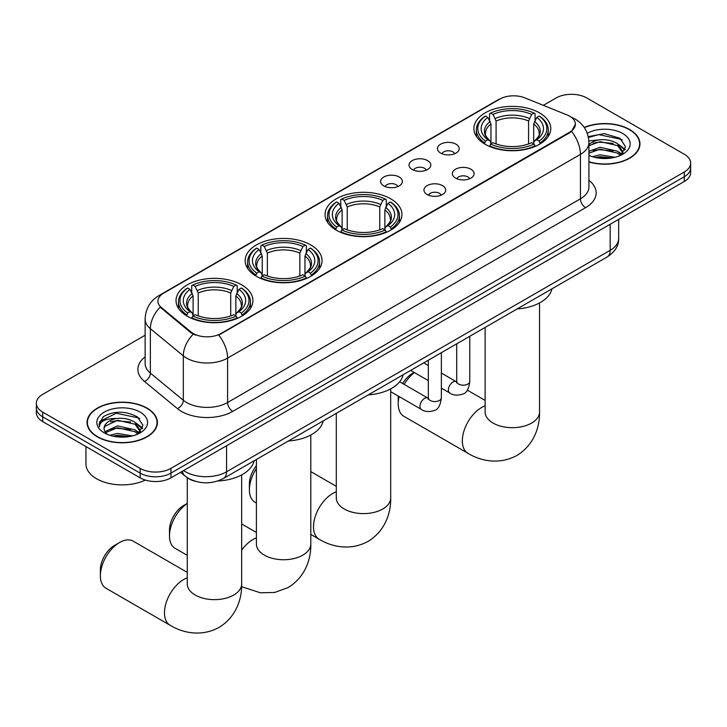 <?xml version="1.0" encoding="UTF-8"?>
<svg xmlns="http://www.w3.org/2000/svg" width="727" height="727" viewBox="0 0 727 727"><rect width="100%" height="100%" fill="white"/><g stroke="black" fill="none" stroke-linecap="round" stroke-linejoin="round"><path stroke-width="1.09" d="M390.681 198.798A38.44 22.192 0 0 0 348.787 193.991A38.44 22.192 0 0 0 325.06 214.492A38.44 22.192 0 0 0 336.319 230.186A38.44 22.192 0 0 0 378.213 234.994A38.44 22.192 0 0 0 401.94 214.492A38.44 22.192 0 0 0 390.681 198.798M310.783 244.935A38.44 22.192 0 0 0 268.89 240.119A38.44 22.192 0 0 0 245.163 260.62A38.44 22.192 0 0 0 256.422 276.315A38.44 22.192 0 0 0 298.306 281.131A38.44 22.192 0 0 0 322.043 260.62A38.44 22.192 0 0 0 310.783 244.935M241.655 284.848A38.44 22.192 0 0 0 199.761 280.031A38.44 22.192 0 0 0 176.034 300.533A38.44 22.192 0 0 0 187.293 316.227A38.44 22.192 0 0 0 229.178 321.043A38.44 22.192 0 0 0 252.905 300.533A38.44 22.192 0 0 0 241.655 284.848M539.507 112.876A38.44 22.192 0 0 0 497.613 108.069A38.44 22.192 0 0 0 473.886 128.57A38.44 22.192 0 0 0 485.145 144.264A38.44 22.192 0 0 0 527.03 149.071A38.44 22.192 0 0 0 550.766 128.57A38.44 22.192 0 0 0 539.507 112.876M440.626 153.088A10.878 6.279 180 0 1 438.472 151.307A10.878 6.279 180 0 1 442.071 143.501A10.878 6.279 180 0 1 456.011 144.2A10.878 6.279 180 0 1 458.174 151.307A10.878 6.279 180 0 1 440.626 153.088M454.693 153.742A6.525 3.771 0 0 0 452.939 151.907A6.525 3.771 0 0 0 446.505 150.943A6.525 3.771 0 0 0 441.952 153.742M412.218 169.491A10.878 6.279 180 0 1 410.064 167.71A10.878 6.279 180 0 1 413.663 159.904A10.878 6.279 180 0 1 427.603 160.603A10.878 6.279 180 0 1 429.766 167.71A10.878 6.279 180 0 1 412.218 169.491M426.276 170.145A6.525 3.771 0 0 0 424.532 168.31A6.525 3.771 0 0 0 418.098 167.346A6.525 3.771 0 0 0 413.545 170.145M383.811 185.894A10.878 6.279 180 0 1 381.648 184.113A10.878 6.279 180 0 1 385.255 176.307A10.878 6.279 180 0 1 399.196 177.006A10.878 6.279 180 0 1 401.349 184.113A10.878 6.279 180 0 1 383.811 185.894M397.869 186.548A6.525 3.771 0 0 0 396.115 184.713A6.525 3.771 0 0 0 389.69 183.749A6.525 3.771 0 0 0 385.137 186.548M455.556 178.106A10.878 6.279 180 0 1 453.394 176.334A10.878 6.279 180 0 1 457.001 168.519A10.878 6.279 180 0 1 470.942 169.227A10.878 6.279 180 0 1 473.095 176.334A10.878 6.279 180 0 1 455.556 178.106M469.615 178.76A6.525 3.771 0 0 0 467.861 176.925A6.525 3.771 0 0 0 461.427 175.97A6.525 3.771 0 0 0 456.883 178.76M427.14 194.509A10.878 6.279 180 0 1 424.986 192.737A10.878 6.279 180 0 1 428.585 184.922A10.878 6.279 180 0 1 442.525 185.63A10.878 6.279 180 0 1 444.688 192.737A10.878 6.279 180 0 1 427.14 194.509M441.198 195.163A6.525 3.771 0 0 0 439.453 193.327A6.525 3.771 0 0 0 433.019 192.373A6.525 3.771 0 0 0 428.467 195.163M567.042 114.93A19.584 11.305 180 0 1 569.659 116.193A19.584 11.305 180 0 1 575.393 124.19A19.584 11.305 180 0 1 569.659 132.187L220.935 333.52A19.584 11.305 180 0 1 191.047 332.012L161.476 307.63A19.584 11.305 180 0 1 157.932 301.142A19.584 11.305 180 0 1 163.675 293.154L499.74 99.126A19.584 11.305 180 0 1 524.812 97.854L567.042 114.93M195.427 481.338A21.755 12.559 180 0 1 186.639 477.221M588.925 162.003A35.178 20.311 0 0 0 639.96 143.882A35.178 20.311 0 0 0 629.664 129.524A35.178 20.311 0 0 0 584.217 127.407M147.081 408.129A35.178 20.311 0 0 0 108.75 403.73A35.178 20.311 0 0 0 87.04 422.496A35.178 20.311 0 0 0 97.336 436.854A35.178 20.311 0 0 0 135.676 441.253A35.178 20.311 0 0 0 157.386 422.496A35.178 20.311 0 0 0 147.081 408.129M87.404 424.323A35.178 20.311 0 0 0 87.276 424.859M575.393 124.19L571.558 131.387L569.659 132.768L218.727 335.092A25.381 14.658 60 0 1 227.596 358.093A29.007 16.748 180 0 1 186.575 358.093A29.007 16.748 180 0 1 183.322 355.857L150.371 328.695A29.007 16.748 180 0 1 145.127 319.08L145.127 363.5A29.007 16.748 0 0 0 150.371 373.105L183.322 400.268A29.007 16.748 0 0 0 186.575 402.504A29.007 16.748 0 0 0 227.596 402.504L580.428 198.807A29.007 16.748 0 0 0 588.925 186.957L588.925 142.547A29.007 16.748 180 0 1 580.428 154.388A25.381 14.658 -120 0 0 571.558 131.387M145.127 335.238L42.72 394.361A21.755 12.559 0 0 0 36.35 403.249L36.35 412.718A21.755 12.559 0 0 0 42.72 421.605L140.157 477.857L140.157 473.123A21.755 12.559 0 0 0 170.927 473.123L684.28 176.743A21.755 12.559 0 0 0 690.65 167.864A21.755 12.559 0 0 1 684.28 176.743L170.927 473.123A21.755 12.559 0 0 1 140.157 473.123L42.72 416.871L140.157 473.123L140.157 468.388A21.755 12.559 0 0 0 170.927 468.388L684.28 172.008A21.755 12.559 0 0 0 690.65 163.13A21.755 12.559 0 0 0 684.28 154.242L586.843 97.991A21.755 12.559 0 0 0 556.073 97.991L543.333 105.342M36.35 407.983A21.755 12.559 0 0 0 42.72 416.871A21.755 12.559 0 0 1 36.35 407.983M195.445 335.092L191.047 332.866L160.158 307.148A25.381 16.975 129.5 0 0 150.371 328.695L150.371 373.105A7.252 4.853 -50.5 0 1 144.437 381.43A36.259 20.938 180 0 1 145.127 356.857M36.35 403.249A21.755 12.559 0 0 0 42.72 412.127L140.157 468.388M157.15 424.859A35.178 20.311 0 0 0 157.023 424.323M639.724 146.245A35.178 20.311 0 0 0 639.596 145.709M140.157 477.857A21.755 12.559 0 0 0 170.927 477.857L684.28 181.486A21.755 12.559 0 0 0 690.65 172.599L690.65 163.13M588.925 161.767A34.814 20.102 0 0 0 639.596 143.882A34.814 20.102 0 0 0 629.4 129.67A34.814 20.102 0 0 0 584.354 127.607M592.405 156.678L600.093 154.796L614.997 157.296M595.413 157.495L600.093 156.678L611.87 157.95M588.925 151.343L600.093 147.272L617.605 151.234L621.34 154.796M588.925 153.224L600.093 149.153L617.605 153.115L620.367 155.451M588.879 140.92L599.084 139.866A18.13 10.469 0 0 0 588.925 144.728M599.084 139.866C606.045 139.139 612.216 140.42 617.605 143.719L622.921 152.07L622.794 153.452M588.925 145.7L600.093 141.638L617.605 145.6L622.857 153.006M588.925 154.942L589.697 155.669M588.925 155.324A25.381 14.658 0 0 0 622.739 154.242A25.381 14.658 0 0 0 622.739 133.514A25.381 14.658 0 0 0 587.262 133.277M620.667 155.314L625.547 146.727L619.986 138.284L604.291 133.604L588.261 136.649M588.434 137.458L598.803 134.622L621.131 139.33L622.221 140.084M593.196 143.183L598.803 142.147L613.161 143.355M620.94 146.727L624.975 150.107M593.196 150.707L598.803 149.662L613.161 150.88M620.94 154.251L621.53 154.633M595.904 157.605L598.803 157.186L611.598 157.995M618.795 144.582L625.202 149.435M618.795 152.097L622.13 154.115M97.6 436.709A34.814 20.102 0 0 0 135.531 441.062A34.814 20.102 0 0 0 157.023 422.496A34.814 20.102 0 0 0 146.827 408.283A34.814 20.102 0 0 0 108.886 403.921A34.814 20.102 0 0 0 87.404 422.496A34.814 20.102 0 0 0 97.6 436.709M85.95 446.56L85.95 463.944A36.259 20.938 0 0 0 96.573 478.748A36.259 20.938 0 0 0 145.336 480.074M109.832 435.291L117.52 433.41L132.423 435.909M112.839 436.109L117.52 435.291L129.297 436.563M104.942 431.611L117.52 425.886L135.031 429.848L138.766 433.41M105.569 432.638L117.52 427.767L135.031 431.729L137.794 434.064M138.094 433.928L142.974 425.34L137.403 416.898C125.48 410.737 114.103 410.673 103.27 416.689L99.09 424.341L99.49 426.804C99.726 421.287 105.397 418.516 116.511 418.479A18.13 10.469 0 0 0 104.079 428.412A18.13 10.469 0 0 0 104.961 431.638L107.123 434.283M116.511 418.479C123.463 417.752 129.642 419.034 135.031 422.332L140.347 430.684L140.22 432.065M104.088 428.621L104.697 426.395L117.52 420.251L135.031 424.214L140.284 431.62M140.157 412.127A25.381 14.658 0 0 0 104.261 412.127A25.381 14.658 0 0 0 104.261 432.856A25.381 14.658 0 0 0 140.166 432.856A25.381 14.658 0 0 0 140.157 412.127M99.099 424.513L99.881 421.424L116.229 413.236L138.557 417.943L139.648 418.697M110.622 421.796L116.229 420.76L130.587 421.969M138.366 425.34L142.392 428.712M110.622 429.321L116.229 428.276L130.587 429.493M138.366 432.865L138.957 433.247M113.321 436.218L116.229 435.8L129.024 436.609M136.222 423.196L142.628 428.049M136.222 430.711L139.548 432.729M399.132 396.569A27.199 15.703 120 0 0 398.223 403.839L398.223 397.923A19.947 11.514 -60 0 1 398.305 396.088M402.64 383.52A19.947 11.514 -60 0 1 412.318 373.496L414.154 372.433L412.318 373.496M414.399 372.578A27.199 15.703 120 0 0 404.148 384.392M398.223 403.839A27.199 15.703 120 0 0 403.848 416.289L467.952 453.303A27.199 15.703 -60 0 1 463.79 431.511A27.199 15.703 -60 0 1 481.556 407.547A27.199 15.703 -60 0 1 485.127 405.866M484.455 143.855L485.482 141.111A34.523 19.929 0 0 1 485.482 116.038L487.853 117.41A31.188 18.002 0 0 0 487.853 139.738L490.198 141.065L490.961 143.864M490.961 142.728L490.961 123.981L487.853 117.41M489.58 120.373L489.58 113.666L490.616 113.076A34.523 19.929 0 0 1 534.036 113.076L531.664 114.448A31.188 18.002 0 0 0 492.988 114.448L496.087 121.018L496.087 143.946M528.565 143.946L528.565 121.018L531.664 114.448M517.115 308.948A39.885 23.028 0 0 0 551.92 288.855M489.58 145.845A35.968 20.765 0 0 0 535.063 145.845L534.036 144.064A34.523 19.929 0 0 1 490.616 144.064L489.58 146.463M535.063 146.463L535.063 145.845M485.482 116.038L484.455 116.629A35.968 20.765 0 0 0 476.349 129.76A35.968 20.765 0 0 0 484.455 142.883M534.036 113.076L535.063 113.666L535.063 120.373M490.616 144.064L492.988 142.701A31.188 18.002 0 0 0 531.664 142.701L534.036 144.064M487.853 139.738L485.482 141.111M492.988 114.448L490.616 113.076M490.198 121.445A27.899 16.103 0 0 0 490.198 141.065L490.334 141.156C486.372 137.321 484.755 134.722 485.491 133.35A26.835 15.494 0 0 1 490.961 123.981M540.197 142.883A35.968 20.765 0 0 0 548.294 129.76A35.968 20.765 0 0 0 540.197 116.629L539.161 116.038A34.523 19.929 0 0 1 539.161 141.111L540.197 143.855M539.161 141.111L536.79 139.738A31.188 18.002 0 0 0 536.79 117.41L539.161 116.038M536.79 117.41L533.691 123.981L533.691 142.728L534.445 141.065L536.79 139.738M533.691 123.981A26.835 15.494 0 0 1 539.161 133.35C539.888 134.731 538.271 137.33 534.318 141.156L534.445 141.065A27.899 16.103 0 0 0 534.445 121.445M533.691 143.864L533.691 142.728M256.404 468.579A27.199 15.703 120 0 0 249.397 489.762L249.397 483.846A19.947 11.514 -60 0 1 256.404 465.725M249.397 489.762A27.199 15.703 120 0 0 255.032 502.221L256.404 503.011M335.629 229.777L336.656 227.033A34.523 19.929 0 0 1 336.656 201.961L339.036 203.333A31.188 18.002 0 0 0 339.036 225.661L341.381 226.988L342.135 229.787M342.135 228.651L342.135 209.903L339.036 203.333M340.754 206.304L340.754 199.589L341.79 198.998A34.523 19.929 0 0 1 385.21 198.998L382.838 200.37A31.188 18.002 0 0 0 344.162 200.37L347.261 206.941L347.261 229.868M379.739 229.868L379.739 206.941L382.838 200.37M368.298 394.879A39.885 23.028 0 0 0 403.103 374.778M340.754 231.768A35.968 20.765 0 0 0 386.246 231.768L385.21 229.986A34.523 19.929 0 0 1 341.79 229.986L340.754 232.386M386.246 232.386L386.246 231.768M336.656 201.961L335.629 202.551A35.968 20.765 0 0 0 327.532 215.683A35.968 20.765 0 0 0 335.629 228.805M385.21 198.998L386.246 199.589L386.246 206.304M341.79 229.986L344.162 228.623A31.188 18.002 0 0 0 382.838 228.623L385.21 229.986M339.036 225.661L336.656 227.033M344.162 200.37L341.79 198.998M341.381 207.368A27.899 16.103 0 0 0 341.381 226.988L341.508 227.078C337.546 223.244 335.929 220.644 336.665 219.272A26.835 15.494 0 0 1 342.135 209.903M391.371 228.805A35.968 20.765 0 0 0 399.468 215.683A35.968 20.765 0 0 0 391.371 202.551L390.344 201.961A34.523 19.929 0 0 1 390.344 227.033L391.371 229.777M390.344 227.033L387.964 225.661A31.188 18.002 0 0 0 387.964 203.333L390.344 201.961M387.964 203.333L384.865 209.903L384.865 228.651L385.619 226.988L387.964 225.661M384.865 209.903A26.835 15.494 0 0 1 390.335 219.272C391.062 220.654 389.454 223.253 385.492 227.078L385.619 226.988A27.899 16.103 0 0 0 385.619 207.368M384.865 229.787L384.865 228.651M187.275 503.493A27.199 15.703 120 0 0 169.491 535.899L169.491 529.974A19.947 11.514 -60 0 1 183.595 505.547L187.275 503.429L183.595 505.547M169.491 535.899A27.199 15.703 120 0 0 175.125 548.349L187.275 555.355M255.731 275.906L256.758 273.161A34.523 19.929 0 0 1 256.758 248.089L259.13 249.461A31.188 18.002 0 0 0 259.13 271.789L261.475 273.125L262.238 275.924M262.238 274.779L262.238 256.031L259.13 249.461M260.857 252.433L260.857 245.717L261.893 245.126A34.523 19.929 0 0 1 305.313 245.126L302.941 246.498A31.188 18.002 0 0 0 264.264 246.498L267.363 253.069L267.363 275.996M299.833 275.996L299.833 253.069L302.941 246.498M288.392 441.007A39.885 23.028 0 0 0 323.197 420.906M260.857 277.896A35.968 20.765 0 0 0 306.34 277.896L305.313 276.124A34.523 19.929 0 0 1 261.893 276.124L260.857 278.514M306.34 278.514L306.34 277.896M256.758 248.089L255.731 248.679A35.968 20.765 0 0 0 247.625 261.811A35.968 20.765 0 0 0 255.731 274.942M305.313 245.126L306.34 245.717L306.34 252.433M261.893 276.124L264.264 274.751A31.188 18.002 0 0 0 302.941 274.751L305.313 276.124M259.13 271.789L256.758 273.161M264.264 246.498L261.893 245.126M261.475 253.496A27.899 16.103 0 0 0 261.475 273.125L261.611 273.207C257.649 269.372 256.031 266.773 256.767 265.4A26.835 15.494 0 0 1 262.238 256.031M311.474 274.942A35.968 20.765 0 0 0 319.571 261.811A35.968 20.765 0 0 0 311.474 248.679L310.438 248.089A34.523 19.929 0 0 1 310.438 273.161L311.474 275.906M310.438 273.161L308.066 271.789A31.188 18.002 0 0 0 308.066 249.461L310.438 248.089M308.066 249.461L304.967 256.031L304.967 274.779L305.722 273.125L308.066 271.789M304.967 256.031A26.835 15.494 0 0 1 310.438 265.4C311.165 266.782 309.548 269.381 305.594 273.207L305.722 273.125A27.899 16.103 0 0 0 305.722 253.496M304.967 275.924L304.967 274.779M100.362 575.811L100.362 569.886A19.947 11.514 -60 0 1 114.466 545.459L119.601 542.496A27.199 15.703 120 0 0 100.362 575.811A27.199 15.703 120 0 0 105.997 588.261L170.1 625.265A27.199 15.703 -60 0 1 165.929 603.474A27.199 15.703 -60 0 1 183.704 579.51A27.199 15.703 -60 0 1 187.275 577.829M186.603 315.818L187.63 313.073A34.523 19.929 0 0 1 187.63 288.001L190.001 289.373A31.188 18.002 0 0 0 190.001 311.701L192.346 313.037L193.109 315.836M193.109 314.691L193.109 295.944L190.001 289.373M191.728 292.345L191.728 285.629L192.755 285.039A34.523 19.929 0 0 1 236.184 285.039L233.812 286.411A31.188 18.002 0 0 0 195.136 286.411L198.235 292.981L198.235 315.909M230.704 315.909L230.704 292.981L233.812 286.411M217.773 481.001A39.885 23.028 0 0 0 254.068 460.818M191.728 317.808A35.968 20.765 0 0 0 237.211 317.808L236.184 316.036A34.523 19.929 0 0 1 192.755 316.036L191.728 318.426M237.211 318.426L237.211 317.808M187.63 288.001L186.603 288.592A35.968 20.765 0 0 0 178.497 301.723A35.968 20.765 0 0 0 186.603 314.855M236.184 285.039L237.211 285.629L237.211 292.345M192.755 316.036L195.136 314.664A31.188 18.002 0 0 0 233.812 314.664L236.184 316.036M190.001 311.701L187.63 313.073M195.136 286.411L192.755 285.039M192.346 293.408A27.899 16.103 0 0 0 192.346 313.037L192.482 313.119C188.52 309.284 186.903 306.685 187.639 305.313A26.835 15.494 0 0 1 193.109 295.944M242.345 314.855A35.968 20.765 0 0 0 250.442 301.723A35.968 20.765 0 0 0 242.345 288.592L241.309 288.001A34.523 19.929 0 0 1 241.309 313.073L242.345 315.818M241.309 313.073L238.938 311.701A31.188 18.002 0 0 0 238.938 289.373L241.309 288.001M238.938 289.373L235.839 295.944L235.839 314.691L236.593 313.037L238.938 311.701M235.839 295.944A26.835 15.494 0 0 1 241.309 305.313C242.036 306.694 240.419 309.293 236.466 313.119L236.593 313.037A27.899 16.103 0 0 0 236.593 293.408M235.839 315.836L235.839 314.691M187.275 572.376L133.195 541.152A27.199 15.703 120 0 0 119.601 542.496L114.466 545.459M161.476 307.63L161.476 308.484M191.047 332.012L191.047 332.866M220.935 333.52L220.935 334.102M569.659 132.187L569.659 132.768M232.731 411.391A7.252 4.189 60 0 1 227.596 402.504L227.596 358.093L580.428 154.388L580.428 198.807A7.252 4.189 60 0 0 585.553 207.686L232.731 411.391A36.259 20.938 180 0 1 181.441 411.391A36.259 20.938 180 0 1 177.379 408.592L144.437 381.43M588.925 142.547C588.434 132.114 583.854 124.29 575.175 119.083L571.513 117.301A25.381 11.886 112 0 0 571.168 117.174M161.512 294.635A25.381 14.658 -120 0 0 158.886 295.616C150.207 300.833 145.618 308.657 145.127 319.08M158.886 295.616L497.604 100.062A25.381 14.658 60 0 1 499.531 99.245M193.209 334.211A25.381 16.975 129.5 0 0 183.322 355.857L183.322 400.268A7.252 4.853 -50.5 0 1 177.379 408.592M588.925 180.323A36.259 20.938 180 0 1 585.553 207.686M170.927 468.388L170.927 477.857M684.28 172.008L684.28 181.486M42.72 412.127L42.72 421.605M183.595 470.551A29.007 16.748 0 0 0 185.549 471.787A29.007 16.748 0 0 0 226.57 471.787L610.171 250.324A29.007 16.748 0 0 0 618.668 238.474C618.886 245.681 615.051 251.842 607.172 256.958L223.571 478.43A14.504 8.379 60 0 0 226.57 471.787L226.57 445.733M610.171 224.27L610.171 250.324A14.504 8.379 60 0 1 607.172 256.958M182.422 471.223A14.504 9.705 129.5 0 0 184.949 475.94L180.541 472.314M539.525 302.932L539.525 411.982A27.199 15.703 180 0 1 531.555 423.087A27.199 15.703 180 0 1 493.097 423.087A27.199 15.703 180 0 1 485.127 411.982L485.191 413.045M528.565 121.018A26.835 15.494 0 0 0 496.087 121.018M529.32 118.483A27.899 16.103 0 0 0 495.332 118.483M390.699 388.863L390.699 497.904A27.199 15.703 180 0 1 382.729 509.009A27.199 15.703 180 0 1 344.271 509.009A27.199 15.703 180 0 1 336.301 497.904L336.365 498.967M390.699 497.904C391.062 511.563 385.992 530.428 368.089 541.379C349.651 551.402 330.776 546.377 319.135 539.225A27.199 15.703 -60 0 1 314.964 517.433A27.199 15.703 -60 0 1 332.73 493.469A27.199 15.703 -60 0 1 336.301 491.788M379.739 206.941A26.835 15.494 0 0 0 347.261 206.941M380.494 204.405A27.899 16.103 0 0 0 346.506 204.405M310.802 434.991L310.802 544.041A27.199 15.703 180 0 1 302.832 555.137A27.199 15.703 180 0 1 264.374 555.137A27.199 15.703 180 0 1 256.404 544.041L256.467 545.105M241.664 550.166A27.199 15.703 -60 0 1 252.832 539.598A27.199 15.703 -60 0 1 256.404 537.916M299.833 253.069A26.835 15.494 0 0 0 267.363 253.069M300.596 250.533A27.899 16.103 0 0 0 266.609 250.533M241.664 474.904L241.664 583.954A27.199 15.703 180 0 1 233.703 595.049A27.199 15.703 180 0 1 195.236 595.049A27.199 15.703 180 0 1 187.275 583.954L187.339 585.017M230.704 292.981A26.835 15.494 0 0 0 198.235 292.981M231.468 290.446A27.899 16.103 0 0 0 197.48 290.446M469.769 336.283L469.769 381.402A6.525 3.771 180 0 1 467.561 384.229A6.525 3.771 180 0 1 458.628 384.065A6.525 3.771 180 0 1 456.72 381.402L456.511 382.811L457.092 382.329M469.769 381.402C468.879 388.981 466.534 393.216 462.735 394.098C457.338 395.77 453.003 395.397 449.722 392.971A6.525 3.771 -60 0 1 448.723 387.745A6.525 3.771 -60 0 1 452.994 381.993A6.525 3.771 -60 0 1 453.275 381.839A6.525 3.771 -60 0 1 456.256 381.666L456.701 381.902M441.362 352.686L441.362 397.805A6.525 3.771 180 0 1 439.153 400.632A6.525 3.771 180 0 1 430.22 400.468A6.525 3.771 180 0 1 428.312 397.805L428.094 399.214L428.685 398.732M441.362 397.805C440.471 405.384 438.117 409.619 434.319 410.501C428.93 412.173 424.595 411.8 421.315 409.374A6.525 3.771 -60 0 1 420.315 404.148A6.525 3.771 -60 0 1 424.577 398.396A6.525 3.771 -60 0 1 424.868 398.242A6.525 3.771 -60 0 1 427.839 398.069L428.285 398.305M497.604 100.062L502.257 97.9M223.571 478.43C211.893 484.3 200.225 484.3 188.547 478.43L184.949 475.94M618.668 238.474L618.668 219.363M639.596 146.79L639.596 143.882M622.921 153.315L622.921 152.07M157.023 425.404L157.023 422.496M140.347 431.929L140.347 430.684M87.404 425.404L87.404 422.496M539.525 411.982C539.888 425.64 534.818 444.506 516.906 455.456C498.468 465.48 479.602 460.455 467.952 453.303M476.349 136.394L476.349 129.76M548.294 136.394L548.294 129.76M485.127 400.404L467.316 390.126M485.127 327.423L485.127 411.982M319.135 539.225L310.802 534.418M327.532 222.317L327.532 215.683M399.468 222.317L399.468 215.683M336.301 486.336L310.802 471.605M336.301 413.345L336.301 497.904M310.802 544.041C311.165 557.691 306.085 576.556 288.183 587.516L274.724 592.46L260.357 592.778L241.609 586.671M247.625 268.445L247.625 261.811M319.571 268.445L319.571 261.811M256.404 532.464L241.664 523.958M256.404 459.473L256.404 544.041M241.664 583.954C242.036 597.603 236.957 616.469 219.054 627.419C200.616 637.452 181.75 632.417 170.1 625.265M178.497 308.357L178.497 301.723M250.442 308.357L250.442 301.723M187.275 477.703L187.275 583.954M449.722 392.971L441.362 388.145M428.312 380.612L410.655 370.416M456.72 343.826L456.72 381.402M456.256 381.666L441.362 373.069M428.312 365.536L423.714 362.882M421.315 409.374L390.699 391.699M428.312 360.228L428.312 397.805M427.839 398.069L399.623 381.775"/></g></svg>
